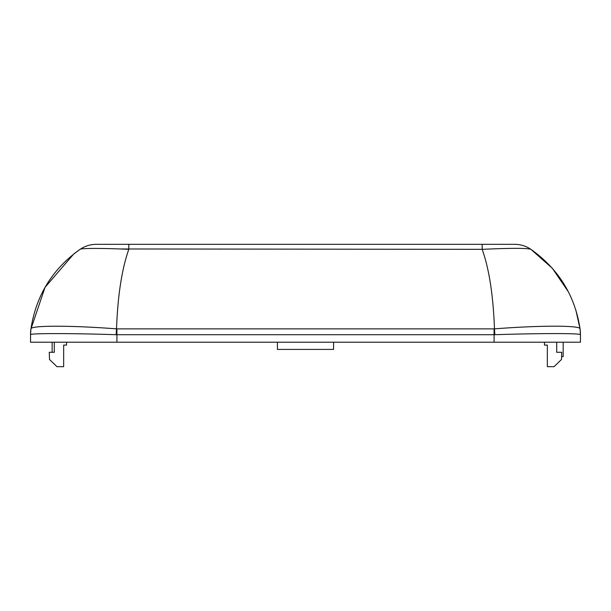 <?xml version="1.0" encoding="UTF-8"?>
<svg xmlns="http://www.w3.org/2000/svg" width="611" height="611" viewBox="0 0 611 611"><rect width="100%" height="100%" fill="white"/><g stroke="black" fill="none" stroke-linecap="round" stroke-linejoin="round"><path stroke-width="0.92" d="M544.462 342.206L544.462 345.085L547.341 345.085L547.341 366.676L554.04 366.676L561.486 359.489L561.738 352.287L556.697 352.287L556.697 342.206M575.837 309.976L580.053 328.886A43.182 43.182 0 0 1 580.45 334.713L580.45 334.713C581.008 333.201 540.452 333.216 494.864 334.706L494.475 328.863L116.525 328.863L116.136 334.706C71.808 333.239 28.938 333.232 30.55 334.698L30.55 342.206L580.45 342.206L580.45 334.713L580.45 342.206M121.238 244.324L482.186 244.324L482.186 249.334L482.186 244.324L514.668 244.324A28.793 28.793 0 0 1 530.906 249.334L552.298 268.244L568.39 291.829M494.078 342.206L494.078 334.713L494.864 334.706M482.186 249.334C489.144 268.947 493.237 295.457 494.475 328.863C539.826 325.312 580.671 325.296 580.053 328.863C574.966 295.564 558.584 269.054 530.906 249.334C527.522 248.028 511.285 248.028 482.186 249.334L121.238 248.967M30.55 342.206L30.55 334.698A43.182 43.182 0 0 1 30.947 328.886C30.458 325.319 71.013 325.35 116.525 328.863C117.747 295.564 121.841 269.054 128.814 249.334L128.814 244.324L96.332 244.324L114.043 244.324M116.136 334.706L116.922 334.713L116.922 342.206M96.332 244.324A28.793 28.793 0 0 0 80.094 249.334L73.732 254.008L80.094 249.334C52.485 268.947 36.102 295.457 30.947 328.863L30.55 334.698M73.732 254.008L45.046 287.33L30.917 329.077M74.939 253.076L77.253 251.342L74.939 253.076M66.538 345.085L66.538 342.206L66.538 345.085L63.659 345.085L63.659 366.676L56.96 366.676L49.514 359.489L49.262 352.287L54.303 352.287L54.303 342.206M277.432 342.206L277.432 349.408L333.568 349.408L333.568 342.206M52.141 352.287L52.141 342.206M128.814 249.334C103.679 248.142 80.453 248.15 80.094 249.334L80.935 248.784M563.174 342.206L563.174 356.603L561.585 356.603M580.45 334.706L580.053 328.863A43.182 43.182 0 0 1 580.45 334.713M116.922 328.886L116.922 334.713L494.078 334.713L494.078 328.886"/></g></svg>
